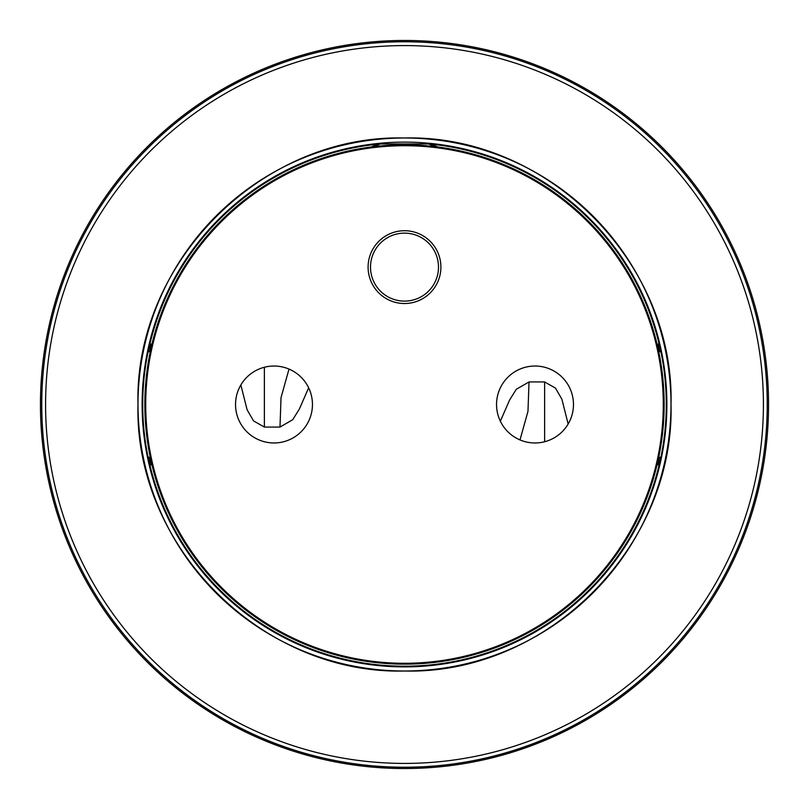 <?xml version="1.0" encoding="UTF-8"?>
<svg xmlns="http://www.w3.org/2000/svg" width="809" height="809" viewBox="0 0 809 809"><rect width="100%" height="100%" fill="white"/><g stroke="black" fill="none" stroke-linecap="round" stroke-linejoin="round"><path stroke-width="1.21" d="M155.884 479.373A259.638 259.638 0 0 1 469.119 153.022A259.638 259.638 0 0 1 575.25 600.096A259.638 259.638 0 0 1 155.884 479.373M151.435 350.418A258.779 258.779 0 0 1 551.212 191.328A258.779 258.779 0 0 1 545.408 621.555A258.779 258.779 0 0 1 151.435 350.418M573.47 404.5A38.468 38.468 0 0 1 535.012 442.968A38.468 38.468 0 0 1 496.544 404.5A38.468 38.468 0 0 1 535.012 366.032A38.468 38.468 0 0 1 573.47 404.5M312.456 404.5A38.468 38.468 0 0 1 273.988 442.968A38.468 38.468 0 0 1 235.53 404.5A38.468 38.468 0 0 1 273.988 366.032A38.468 38.468 0 0 1 312.456 404.5M421.954 299.067A36.405 36.405 0 0 1 372.555 284.576A36.405 36.405 0 0 1 387.046 235.176A36.405 36.405 0 0 1 436.445 249.668A36.405 36.405 0 0 1 421.954 299.067M500.356 421.186L509.609 400.01L516.284 389.291L529.015 381.939L544.629 381.939L544.629 441.744M568.151 424.017L561.871 399.171L555.459 388.087L544.629 381.939M308.644 387.814L299.391 408.99L292.716 419.709L279.985 427.061L264.371 427.061L264.371 367.256M240.849 384.983L247.129 409.829L253.541 420.913L264.371 427.061M657.201 344.856L658.293 344.856L659.517 351.49L660.993 352.148A261.792 261.792 0 0 0 659.456 345.069L659.113 343.997A261.701 261.701 0 0 0 441.269 145.387L431.237 144.164L437.608 146.975M658.678 351.49L659.517 351.49M657.201 464.144L658.293 464.144L659.517 457.51L660.993 456.852A261.792 261.792 0 0 0 661.004 352.148M658.678 457.51L659.517 457.51M151.799 464.144L150.707 464.144L149.483 457.51L150.322 457.51M371.392 146.975L377.763 144.164L367.731 145.387A261.701 261.701 0 0 0 149.887 343.997L150.909 343.997A260.71 260.71 0 0 0 150.707 344.856L149.483 351.49L150.322 351.49M150.707 344.856L151.799 344.856M435.05 146.662L428.709 143.962L431.237 144.164M373.95 146.662L380.291 143.962L377.763 144.164M438.498 267.122A33.998 33.998 0 0 0 404.5 233.123A33.998 33.998 0 0 0 370.502 267.122A33.998 33.998 0 0 0 404.5 301.12A33.998 33.998 0 0 0 438.498 267.122M149.887 343.997L149.544 345.079A261.792 261.792 0 0 0 149.544 463.931L149.887 465.003A261.701 261.701 0 0 0 659.113 465.003L659.456 463.921A261.792 261.792 0 0 0 661.004 456.852M428.709 143.962L380.291 143.962M149.483 457.51L148.007 456.852M149.483 351.49L148.007 352.148M46.538 338.223A364.05 364.05 0 0 1 768.55 404.5A364.05 364.05 0 0 1 46.538 470.777A364.05 364.05 0 0 1 46.538 338.223M150.707 464.144A260.71 260.71 0 0 0 150.909 465.003L149.887 465.003M658.293 464.144A260.71 260.71 0 0 1 658.091 465.003L659.113 465.003M658.293 344.856A260.71 260.71 0 0 0 658.091 343.997L659.113 343.997M150.909 465.003L149.544 463.921M150.909 343.997L149.544 345.079M658.091 465.003L659.456 463.921M658.091 343.997L659.456 345.079M289.005 369.086L281.026 397.644L279.985 427.061M519.995 439.914L527.974 411.356L529.015 381.939M137.985 404.5C134.314 546.914 262.086 674.686 404.5 671.015C546.914 674.686 674.686 546.914 671.015 404.5C674.686 262.086 546.914 134.314 404.5 137.985C262.086 134.314 134.314 262.086 137.985 404.5A266.495 266.495 0 0 1 404.5 138.005A266.495 266.495 0 0 1 670.995 404.5A266.495 266.495 0 0 1 404.5 670.995A266.495 266.495 0 0 1 138.005 404.5M715.328 583.956A358.913 358.913 0 0 0 497.393 57.813A358.913 358.913 0 0 0 45.587 404.5A358.913 358.913 0 0 0 715.328 583.956M142.121 404.5A262.379 262.379 0 0 1 404.5 142.121A262.379 262.379 0 0 1 666.879 404.5A262.379 262.379 0 0 1 404.5 666.879A262.379 262.379 0 0 1 142.121 404.5M41.755 404.5A362.745 362.745 0 0 1 498.384 54.122A362.745 362.745 0 0 1 718.645 585.868A362.745 362.745 0 0 1 41.755 404.5"/></g></svg>
